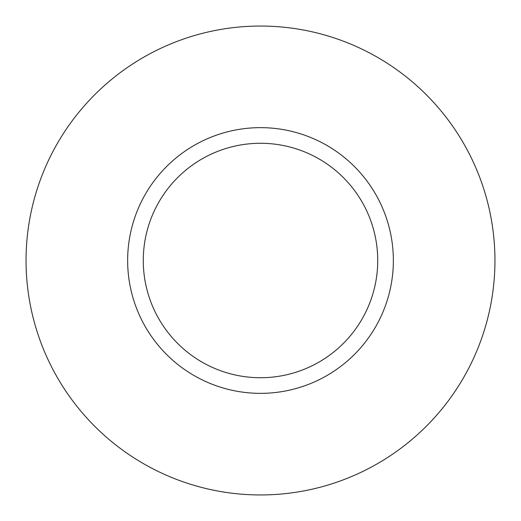 <?xml version="1.0" encoding="UTF-8"?>
<svg xmlns="http://www.w3.org/2000/svg" width="521" height="521" viewBox="0 0 521 521"><rect width="100%" height="100%" fill="white"/><g stroke="black" fill="none" stroke-linecap="round" stroke-linejoin="round"><path stroke-width="0.78" d="M377.725 260.5A117.225 117.225 0 0 0 260.5 143.275A117.225 117.225 0 0 0 143.275 260.5A117.225 117.225 0 0 0 260.5 377.725A117.225 117.225 0 0 0 377.725 260.5M494.95 260.5A234.45 234.45 0 0 0 260.5 26.05A234.45 234.45 0 0 0 26.05 260.5A234.45 234.45 0 0 0 260.5 494.95A234.45 234.45 0 0 0 494.95 260.5M393.355 260.5A132.855 132.855 0 0 1 260.5 393.355A132.855 132.855 0 0 1 127.645 260.5A132.855 132.855 0 0 1 260.5 127.645A132.855 132.855 0 0 1 393.355 260.5"/></g></svg>
